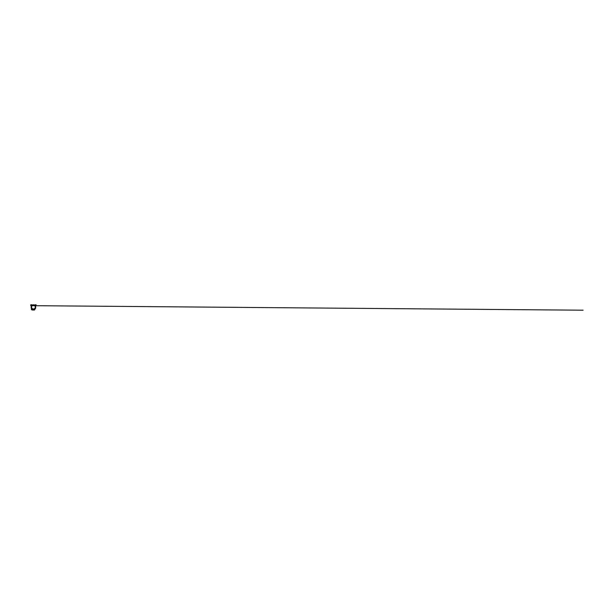 <?xml version="1.0" encoding="UTF-8"?>
<svg xmlns="http://www.w3.org/2000/svg" width="615" height="615" viewBox="0 0 615 615"><rect width="100%" height="100%" fill="white"/><g stroke="black" fill="none" stroke-linecap="round" stroke-linejoin="round"><path stroke-width="0.92" d="M32.387 309.291L32.195 309.699L34.625 309.899M34.386 309.414L32.326 309.414M35.447 305.663L35.878 305.663M31.396 305.663L30.973 305.663M34.478 308.876L34.486 309.553L34.478 308.876M31.234 306.355L31.457 305.586L31.234 306.355M31.219 306.424L31.157 307.116A4.051 4.051 0 0 1 31.565 305.348L31.657 305.255A4.051 4.051 0 0 1 35.186 305.255L35.278 305.348A4.051 4.051 0 0 1 35.278 308.884L35.186 308.976A4.051 4.051 0 0 1 31.657 308.976L31.565 308.884A4.051 4.051 0 0 1 31.157 307.116L31.188 307.569M31.388 308.461L32.08 309.153M34.771 309.145L35.509 308.292M35.486 305.663L35.616 306.355L35.386 305.586L36.07 305.663L35.585 305.663L36.093 305.632L36.093 304.817L35.04 304.817L36.093 304.817M34.986 305.301L35.186 305.255A4.051 4.051 0 0 0 31.657 305.255L31.865 305.301M35.186 305.255L35.278 305.348A4.051 4.051 0 0 1 35.278 308.884L35.186 308.976A4.051 4.051 0 0 1 31.657 308.976M32.487 309.468L33.418 309.345M33.425 309.345L34.355 309.468M31.78 304.786L30.75 304.817L31.819 305.078M30.773 304.786L30.75 305.632L31.357 305.663L30.773 305.663L583.12 310.198L31.211 305.663M34.64 309.56L32.38 309.691L34.463 309.998L32.541 309.891M32.195 309.291L32.288 310.022L33.994 310.029L32.849 310.029M31.296 304.786L31.296 305.524A4.228 4.228 0 0 1 31.411 305.271L31.603 305.132A4.228 4.228 0 0 1 31.619 305.086L31.611 304.786M35.24 304.786L35.232 305.086A4.228 4.228 0 0 1 35.263 305.101L35.439 305.271A4.228 4.228 0 0 1 35.547 305.524L35.547 304.786M31.526 309.645L31.88 309.076M31.519 309.184L31.542 309.737L31.803 309.045M31.811 309.045L31.411 309.522L31.434 309.061M32.18 309.445L32.18 309.045M32.034 309.729L32.034 309.045M32.311 309.86L32.38 309.414M34.471 309.86L34.463 309.414M35.509 307.116A2.091 2.091 0 0 0 33.425 305.025A2.091 2.091 0 0 0 31.334 307.116A2.091 2.091 0 0 0 33.425 309.199A2.091 2.091 0 0 0 35.509 307.116A2.091 2.091 0 0 0 33.425 305.025A2.091 2.091 0 0 0 31.334 307.116M31.657 305.255L31.565 305.348A4.051 4.051 0 0 0 31.565 308.884M31.788 305.578A2.245 2.245 0 0 0 31.788 308.653M31.888 308.753A2.245 2.245 0 0 0 34.963 308.753M35.063 308.653A2.245 2.245 0 0 0 35.063 305.578M35.286 307.116A1.86 1.86 0 0 0 33.425 305.255A1.86 1.86 0 0 0 31.565 307.116A1.86 1.86 0 0 0 33.425 308.976A1.86 1.86 0 0 0 35.286 307.116M34.963 305.478A2.245 2.245 0 0 0 31.888 305.478M35.555 307.116A2.129 2.129 0 0 1 33.425 309.245A2.129 2.129 0 0 1 31.296 307.116A2.129 2.129 0 0 1 33.425 304.986A2.129 2.129 0 0 1 35.555 307.116M33.994 310.045L34.663 309.66"/></g></svg>
